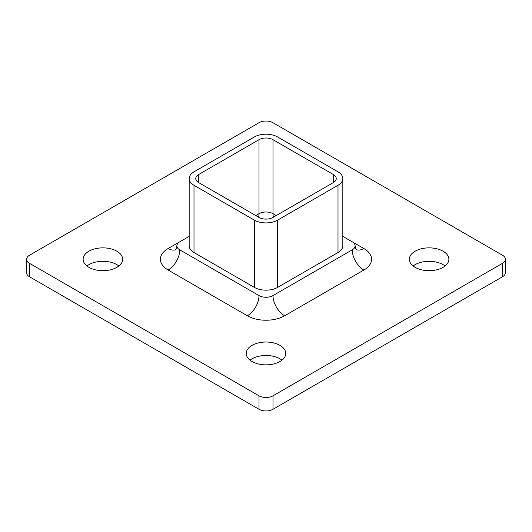 <?xml version="1.0" encoding="UTF-8"?>
<svg xmlns="http://www.w3.org/2000/svg" width="532" height="532" viewBox="0 0 532 532"><rect width="100%" height="100%" fill="white"/><g stroke="black" fill="none" stroke-linecap="round" stroke-linejoin="round"><path stroke-width="0.8" d="M413.131 266A19.77 11.418 180 0 1 443.089 264.657A19.77 11.418 180 0 1 445.078 266M415.126 267.343A19.77 11.418 180 0 1 409.334 259.277A19.77 11.418 180 0 1 421.543 248.73A19.77 11.418 180 0 1 443.089 251.204A19.77 11.418 180 0 1 448.875 259.277A19.77 11.418 180 0 1 436.672 269.817A19.77 11.418 180 0 1 415.126 267.343M250.027 360.171A19.77 11.418 180 0 1 279.978 358.821A19.77 11.418 180 0 1 281.973 360.171M252.022 361.514A19.77 11.418 180 0 1 246.23 353.441A19.77 11.418 180 0 1 258.432 342.894A19.77 11.418 180 0 1 279.978 345.368A19.77 11.418 180 0 1 285.77 353.441A19.77 11.418 180 0 1 273.568 363.988A19.77 11.418 180 0 1 252.022 361.514M86.922 266A19.77 11.418 180 0 1 116.874 264.657A19.77 11.418 180 0 1 118.869 266M88.91 267.343A19.77 11.418 180 0 1 83.125 259.277A19.77 11.418 180 0 1 95.328 248.73A19.77 11.418 180 0 1 116.874 251.204A19.77 11.418 180 0 1 122.666 259.277A19.77 11.418 180 0 1 110.457 269.817A19.77 11.418 180 0 1 88.91 267.343M272.989 217.435L333.338 182.589A9.889 5.706 0 0 0 336.237 178.559A9.889 5.706 0 0 0 333.338 174.523L272.989 139.677A9.889 5.706 0 0 0 259.011 139.677L198.662 174.523A9.889 5.706 0 0 0 195.763 178.559A9.889 5.706 0 0 0 198.662 182.589L259.011 217.435A9.889 5.706 0 0 0 272.989 217.435M189.173 236.368L179.789 241.787A9.889 5.706 0 0 0 176.89 245.824A9.889 5.706 0 0 0 179.789 249.854L259.011 295.593A9.889 5.706 0 0 0 272.989 295.593L352.211 249.854A9.889 5.706 0 0 0 355.11 245.824A9.889 5.706 0 0 0 352.211 241.787L342.827 236.368M189.173 178.559L189.173 245.824A16.479 9.51 0 0 0 194 252.547L254.349 287.386A16.479 9.51 0 0 0 277.651 287.386L338 252.547A16.479 9.51 0 0 0 342.827 245.824L342.827 178.559A16.479 9.51 0 0 0 338 171.829L277.651 136.99A16.479 9.51 0 0 0 254.349 136.99L194 171.829A16.479 9.51 0 0 0 189.173 178.559A16.479 9.51 0 0 0 194 185.282L254.349 220.128A16.479 9.51 0 0 0 277.651 220.128L338 185.282A16.479 9.51 0 0 0 342.827 178.559M29.493 263.307L259.011 395.821A9.889 5.706 0 0 0 272.989 395.821L502.507 263.307A9.889 5.706 0 0 0 505.4 259.277A9.889 5.706 0 0 0 502.507 255.24L272.989 122.726A9.889 5.706 0 0 0 259.011 122.726L29.493 255.24A9.889 5.706 0 0 0 26.6 259.277A9.889 5.706 0 0 0 29.493 263.307L29.493 276.76L259.011 409.274L259.011 395.821M272.989 395.821L272.989 409.274L502.507 276.76L502.507 263.307M272.989 409.274A9.889 5.706 180 0 1 259.011 409.274M29.493 276.76A9.889 5.706 180 0 1 26.6 272.723L26.6 259.277M505.4 259.277L505.4 272.723A9.889 5.706 180 0 1 502.507 276.76M198.662 182.589L198.662 174.523M255.746 215.553L259.011 213.671L259.011 139.677M258.545 217.162A16.479 9.51 -120 0 0 259.011 213.671A9.889 5.706 180 0 1 272.989 213.671L272.989 139.677M273.455 217.162A16.479 9.51 -60 0 1 272.989 213.671L276.254 215.553M333.338 182.589L333.338 174.523M352.264 241.814L363.861 248.511A26.361 15.222 180 0 1 363.861 270.037L284.64 315.775A26.361 15.222 180 0 1 247.36 315.775L168.139 270.037A26.361 15.222 180 0 1 168.139 248.511L179.736 241.814M194 185.282L194 252.547M254.349 220.128L254.349 287.386M277.651 220.128L277.651 287.386M338 185.282L338 252.547M175.799 249.614A16.479 9.51 60 0 1 168.139 248.511M363.861 248.511A16.479 9.51 -60 0 1 356.201 249.614M179.789 249.854A16.479 9.51 -60 0 1 168.139 270.037M363.861 270.037A16.479 9.51 60 0 1 352.211 249.854M259.011 295.593A16.479 9.51 -60 0 1 247.36 315.775M284.64 315.775A16.479 9.51 60 0 1 272.989 295.593M176.89 245.824C176.258 248.929 175.826 250.273 175.593 249.86M355.11 245.824C355.742 248.929 356.174 250.273 356.407 249.86M267.762 219.018L264.238 219.018"/></g></svg>
